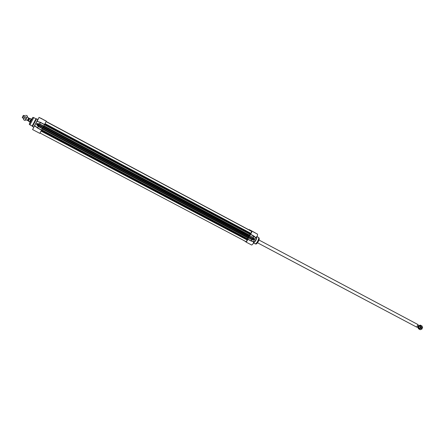 <?xml version="1.0" encoding="UTF-8"?>
<svg xmlns="http://www.w3.org/2000/svg" width="445" height="445" viewBox="0 0 445 445"><rect width="100%" height="100%" fill="white"/><g stroke="black" fill="none" stroke-linecap="round" stroke-linejoin="round"><path stroke-width="0.67" d="M27.334 120.395L28.658 117.886L27.05 117.029L25.677 119.616M27.084 117.046L25.71 119.633M25.237 116.373L24.069 118.576L25.237 116.373M23.552 119.649L24.069 118.576L23.552 119.649M25.198 120.517L26.071 118.248L27.529 116.123L25.888 115.249M24.948 120.428L23.713 119.777M26.071 118.248L24.837 117.591M27.279 116.028L26.049 115.372M43.877 125.729L249.901 235.416L248.983 236.401L248.355 238.186L42.169 128.944M248.01 238.003L247.465 239.043M247.587 239.11L41.552 130.101L247.587 239.11L247.281 240.055L246.102 241.696L40 133.027M46.141 121.452L249.178 229.97M249.601 230.193L46.124 121.479M250.168 230.538L46.108 121.513L250.173 230.571M250.668 230.838L46.096 121.541L250.668 230.866M251.158 231.127L46.08 121.574L251.164 231.166M46.063 121.602L251.636 231.422L250.908 233.347L250.296 234.103L44.506 124.539L250.301 234.103M250.157 234.031L249.589 235.099M27.29 120.467L25.643 119.594M29.554 118.37L28.157 120.929L29.526 121.919L31.117 118.937L29.565 118.359L31.005 118.871M30.149 122.314L29.531 121.919M31.795 119.221L31.239 118.926L29.598 122.025M25.365 116.134L24.241 115.539L22.867 118.125L23.991 118.72M22.867 118.12L22.25 117.463L23.346 115.394L24.236 115.539M46.269 121.079L39.088 117.408M44.027 119.939L41.257 118.453L44.027 119.939M44.355 120.211L42.759 119.321L44.355 120.206M45.496 120.779L43.26 119.577L45.496 120.779M44.923 120.395L45.601 120.728L44.923 120.411M44.506 120.239L43.688 119.811L44.506 120.239M44.934 120.478L43.81 119.877L44.934 120.478M44.567 120.267L43.977 119.966L44.561 120.284M34.682 125.618L32.591 129.562L39.811 133.367L41.596 130.018L37.58 127.887L34.682 125.618L36.963 121.324L40.289 122.475L39.566 124.149L43.582 126.28L46.252 121.235M43.582 126.28L43.159 127.064L37.169 123.882L39.566 124.149L40.428 122.52L44.444 124.656M43.71 126.041L39.566 123.843L37.157 123.604L36.496 123.944L36.657 124.55L42.887 127.582L42.453 128.41L38.431 126.285L36.623 124.01L43.159 127.064M43.059 127.253L36.496 123.944M41.596 130.018L42.453 128.41M29.921 124.839L32.157 126.018L35.984 118.809L33.753 117.619L29.921 124.839L33.753 117.619M33.714 127.17L37.808 119.449L36.59 118.798L32.491 126.525L33.837 127.192M36.657 124.55L38.181 126.458L37.497 128.043L38.303 126.53L42.319 128.661M37.157 123.604L36.568 123.81M40.306 122.297L36.963 121.324M34.61 125.818L37.324 127.91M42.058 118.999L39.049 117.391L37.224 121.235M40.59 118.086L42.314 118.976M244.416 240.834L245.078 241.173L244.394 240.795M248.911 229.792L249.384 229.648L251.714 231.044C251.987 231.823 251.581 232.863 250.496 234.176L255.575 237.636L253.5 241.468L251.18 240.873L251.965 239.471L248.705 237.741L247.743 239.265C247.236 240.895 246.602 241.791 245.84 241.958L245.69 241.479M245.84 241.958L251.681 245.034C252.983 244.283 253.578 243.159 253.461 241.663L253.5 241.468M247.743 239.265L251.002 240.99L253.422 241.646M248.705 237.741L248.861 236.868L253.711 239.443L251.965 239.471L251.069 240.845L247.809 239.121M254.178 239.466L253.728 239.694L254.178 239.466L254.184 238.854L253.233 237.408L253.75 235.911L253.144 237.352L249.745 235.828L253.233 237.408L254.084 239.416L248.861 236.868M248.933 236.679L254.24 239.343M254.184 238.854L248.994 236.562M249.111 236.401L249.745 235.828M250.418 234.309L249.884 235.622M255.591 237.441L253.884 236.011M255.736 237.519C257.043 236.773 257.644 235.655 257.533 234.153L255.007 232.802M252.832 231.511L254.818 232.696M252.754 231.55L255.068 232.796L252.754 231.55M251.136 230.599L252.91 231.578L251.136 230.599M250.758 230.432L252.615 231.433L250.758 230.432M252.365 231.361L251.814 231.066L252.354 231.378M251.77 230.988L251.203 230.699L251.742 231.011M251.214 230.671L252.148 231.178L251.214 230.671M255.263 232.874L253.511 231.912M256.843 236.696L256.848 236.723C256.721 239.282 255.63 241.335 253.583 242.875L253.444 242.903M256.67 236.924C256.264 239.299 255.208 241.229 253.505 242.72M248.61 237.975L251.965 239.749L253.728 239.694M418.923 327.342L419.151 328.165C420.508 328.733 421.159 324.839 419.457 326.335M418.333 327.731L418.751 328.899L420.119 328.527L421.098 326.747L420.703 325.345L419.451 325.623L420.252 325.078L421.426 325.762L421.042 327.887L419.474 329.317L418.306 328.627L418.328 327.731M419.474 329.317L420.291 329.751L421.209 329.105L422.188 327.331L422.244 326.196L420.252 325.078M421.042 327.887L421.854 328.315M421.426 325.762L422.244 326.196M418.901 325.462L419.229 325.506C419.618 326.636 419.24 327.336 418.094 327.609L417.888 327.37M416.57 327.014L417.66 327.386M418.194 324.939L417.866 324.572M417.944 324.705L416.726 326.997M258.957 240.011L417.699 324.422L417.972 324.778L416.798 326.98L416.336 326.942M422.222 327.108L421.109 329.194M422.544 327.537L421.732 329.25M248.722 236.957L42.815 127.721M42.926 127.504L248.799 236.746M248.633 237.736L42.436 128.444M248.594 237.836L42.381 128.544M248.455 238.097L42.23 128.833M247.465 238.748L41.685 129.851M247.437 238.815L41.646 129.918M247.609 239.226L41.496 130.201M247.581 239.293L41.463 130.268M247.42 239.516L41.324 130.535M247.359 239.644L41.252 130.674M247.281 240.055L41.04 131.069M250.908 233.347L45.006 123.604M250.618 233.625L44.806 123.977M250.541 233.747L44.734 124.116M250.44 234.003L44.589 124.383M250.402 234.064L44.55 124.45M249.984 234.109L44.428 124.683M249.945 234.165L44.394 124.75M249.901 235.416L43.81 125.852M249.762 235.678L43.66 126.141M249.701 235.761L43.604 126.241M249.117 236.228L43.243 126.914M248.983 236.401L43.126 127.125M28.747 118.275L29.253 118.548L28.174 120.589L27.662 120.317L28.669 118.214L27.54 120.322M29.453 118.437L28.191 120.817M28.441 121.107L29.815 118.52M29.242 124.105L32.763 117.469M29.793 124.739L29.281 124.277L32.93 117.397L33.598 117.563M37.497 128.043L41.519 130.168M44.522 124.505L40.512 122.369M245.089 241.29L245.69 241.602L245.106 241.29M253.75 235.911L250.496 234.176M251.714 231.044L255.018 232.807M259.19 238.476C258.973 240.65 258.028 242.436 256.342 243.832M258.94 237.836L259.029 237.919C259.079 240.55 258 242.581 255.792 244.01L255.68 243.982M258.489 237.419L258.628 237.535C259.63 238.503 256.615 244.183 255.258 243.893L255.08 243.843M253.416 242.981L255.792 244.01C257.127 244.578 259.819 238.314 259.179 239.115L259.029 237.919L258.411 237.357C259.819 237.997 256.237 244.689 254.968 243.804L254.935 243.782M418.945 325.64L418.061 327.303M418.011 327.309L418.089 327.375C419.04 327.17 419.362 326.591 419.04 325.64L418.923 325.595M417.977 327.225L418.828 325.618M418.795 325.295L417.644 327.392M248.355 238.186L42.164 128.955M250.084 230.488L46.113 121.507M250.585 230.788L46.096 121.541M251.069 231.077L46.08 121.568M249.929 235.277L43.883 125.724M27.662 120.317L27.312 120.411M45.379 120.728L43.343 119.638M32.168 126.002L32.496 126.502M35.978 118.826L36.573 118.821M252.538 231.394L250.796 230.454M256.926 236.568L258.395 237.346M243.582 240.439L245.073 241.223M253.517 231.917L255.775 233.213M418.867 325.328C419.173 325.885 418.79 326.58 417.716 327.425M257.488 242.775L416.353 326.953M418.094 327.609L420.013 328.621M419.218 325.501L420.291 326.068M422.667 327.659L422.311 327.214M421.816 329.255L421.248 329.211"/></g></svg>
